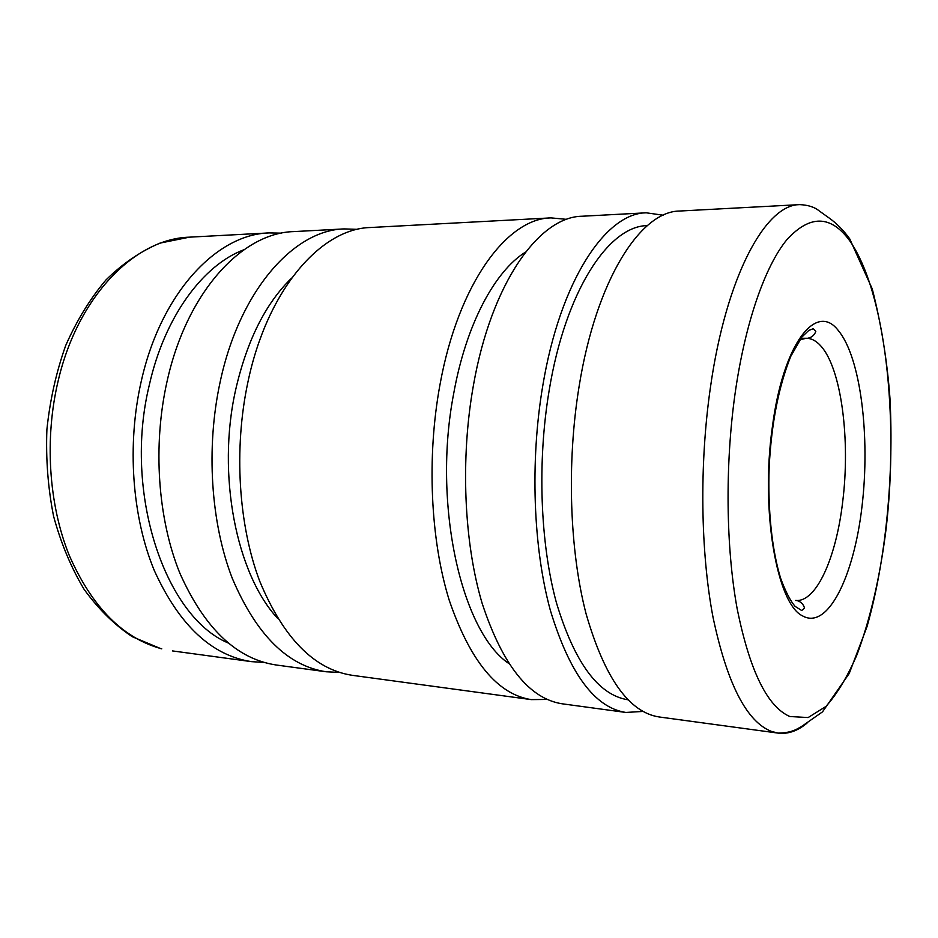 <?xml version="1.0" encoding="UTF-8"?>
<svg xmlns="http://www.w3.org/2000/svg" width="938" height="938" viewBox="0 0 938 938"><rect width="100%" height="100%" fill="white"/><g stroke="black" fill="none" stroke-linecap="round" stroke-linejoin="round"><path stroke-width="1.41" d="M263.977 662.427L251.583 661.653C211.695 655.603 179.299 625.294 154.395 570.738C132.059 517.096 126.736 444.565 141.275 381.168C161.066 292.539 217.041 234.148 269.089 232.917L281.506 233.152M227.911 642.847C165.147 616.594 122.913 492.614 149.33 384.943C164.678 316.493 203.077 264.985 243.962 249.731M339.415 672.417L326.154 671.772C287.661 665.921 256.391 634.827 232.354 578.512C210.816 523.111 205.821 447.883 220.113 382.141C239.589 290.229 294.051 229.962 344.246 228.907L357.507 229.353M326.154 671.772L276.03 664.972C236.575 658.98 204.543 628.413 179.897 573.282C157.807 519.066 152.589 445.656 167.046 381.485C186.756 291.788 242.25 232.776 293.723 231.604L344.246 228.907M277.683 618.423C236.423 574.15 216.526 474.569 235.637 389.903C246.917 340.658 265.56 303.408 291.589 278.129M547.147 699.431L531.307 699.619C497.562 694.448 470.196 661.29 449.208 600.168C430.472 539.901 426.614 457.123 439.945 384.873C458.143 283.745 507.095 218.366 550.981 217.886L566.751 219.363M531.307 699.619L352.242 675.313C314.277 669.533 283.44 638.18 259.732 581.243C238.498 525.233 233.632 449.044 247.831 382.493C267.178 289.408 321.042 228.497 370.533 227.512L550.981 217.886M508.748 663.459C461.449 631.684 432.207 504.011 453.734 393.339C466.116 324.419 494.772 271.211 525.538 252.088M642.976 711.438L625.834 712.446C594.715 707.662 569.554 673.59 550.325 610.251C533.194 547.769 529.97 461.449 542.703 386.139C560.103 280.708 605.831 212.996 646.235 212.809L663.236 215.212M625.834 712.446L562.214 703.805C529.29 698.763 502.616 665.312 482.179 603.451C463.947 542.469 460.288 458.541 473.432 385.284C491.383 282.76 539.327 216.619 582.123 216.232L646.235 212.809M627.979 699.783C598.409 695.128 574.56 662.767 556.41 602.688C540.218 543.465 537.157 461.883 549.14 390.571C565.52 290.592 608.832 225.859 647.349 225.601M807.02 723.116C797.663 730.96 788.049 734.29 778.188 733.117L659.086 716.96C628.964 712.317 604.635 677.94 586.086 613.827C569.565 550.547 566.575 462.985 579.074 386.597C596.158 279.63 640.654 211.097 679.745 211.027L799.774 204.625C765.736 204.273 726.129 275.749 710.312 388.215C699.326 464.709 700.557 552.107 713.032 617.31C727.079 683.532 746.507 721.545 771.317 731.37L778.188 733.117C792.34 732.836 797.206 728.943 802.377 725.93L822.509 711.86L849.207 673.519L867.005 626.678C885.789 560.49 893.996 476.34 889.963 398.24C887.16 360.72 881.263 324.29 872.27 288.974L849.722 238.838C843.567 230.385 836.825 223.525 829.485 218.261L819.073 210.804C814.547 207.075 808.11 205.012 799.774 204.625M161.289 648.744L161.758 648.826C122.878 638.332 92.018 607.12 69.178 555.214C48.647 504.339 44.321 438.198 58.332 380.136C78.382 294.978 135.682 238.569 189.464 237.162L269.089 232.917M789.819 716.515C767.225 706.642 749.65 670.623 737.104 608.445C725.965 547.288 724.98 465.834 734.97 394.347C745.053 322.871 765.103 265.982 787.017 239.518C809.986 214.626 830.845 215.001 849.617 240.62C885.46 291.648 898.897 417.187 886.199 528C880.231 576.026 870.546 618.13 857.168 654.302C847.741 676.263 837.329 693.651 825.944 706.455L808.134 717.558L789.819 716.515M799.844 339.744L806.305 338.278C811.393 338.313 816.189 340.822 820.68 345.817C841.374 368.177 850.555 439.887 842.652 502.041C836.157 557.735 816.33 602.618 795.6 600.449C795.787 600.156 802.623 601.094 804.499 608.07L801.755 610.544L795.084 606.37C790.359 600.906 785.54 591.55 780.639 578.312C771.939 550.149 767.636 509.381 769.172 467.089C771.399 423.659 778.599 386.737 790.781 356.323L801.802 337.117L808.802 330.387L813.269 328.722L815.802 331.442C813.375 338.161 806.563 338.583 806.305 338.278L800.888 338.313M772.314 427.341C783.089 343.132 816.353 301.532 838.314 330.539C860.756 357.39 870.37 436.604 861.987 506.602C853.873 576.706 827.738 630.43 802.471 615.844C776.981 603.943 760.413 510.577 772.314 427.341M160.55 648.557L132.27 636.714C114.401 624.778 98.349 608.985 84.103 589.345C71.171 567.713 61.005 543.372 53.595 516.299C48.002 488.123 45.774 459.174 46.9 429.463C49.995 399.963 56.28 371.952 65.73 345.442C76.81 320.397 90.212 298.577 105.935 279.981C122.679 263.555 140.688 251.255 159.988 243.106L189.464 237.162M172.569 650.937L251.583 661.653"/></g></svg>
